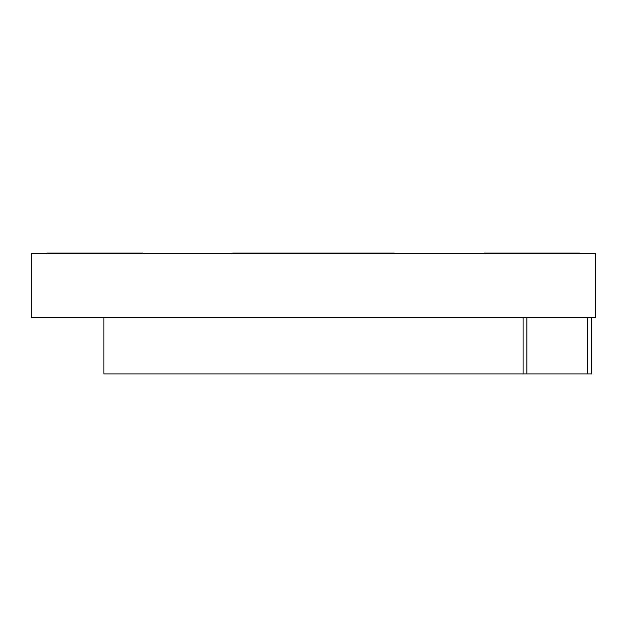<?xml version="1.0" encoding="UTF-8"?>
<svg xmlns="http://www.w3.org/2000/svg" width="627" height="627" viewBox="0 0 627 627"><rect width="100%" height="100%" fill="white"/><g stroke="black" fill="none" stroke-linecap="round" stroke-linejoin="round"><path stroke-width="0.94" d="M31.35 253.52L31.35 317.528L595.65 317.528L595.65 253.52L31.35 253.52M142.595 253.52L142.595 253.042L47.472 253.042L47.472 253.52M579.528 253.042L579.528 253.52L579.528 253.042L484.405 253.042L484.405 253.52M394.117 253.042L394.117 253.52L394.117 253.042L232.883 253.042L232.883 253.52M591.598 317.528L591.598 373.958L103.902 373.958L103.902 317.528L523.098 317.528L523.098 373.958M79.715 253.042L79.715 253.52M547.285 253.042L547.285 253.52M516.648 253.042L516.648 253.52M361.865 253.042L361.865 253.52M265.135 253.042L265.135 253.52M587.789 317.528L587.789 373.958M526.907 317.528L526.907 373.958"/></g></svg>
